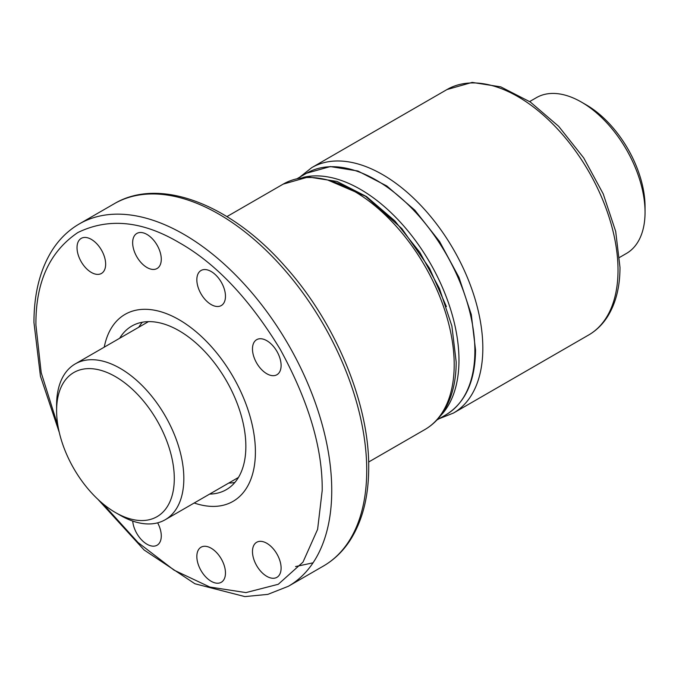 <?xml version="1.0" encoding="UTF-8"?>
<svg xmlns="http://www.w3.org/2000/svg" width="679" height="679" viewBox="0 0 679 679"><rect width="100%" height="100%" fill="white"/><g stroke="black" fill="none" stroke-linecap="round" stroke-linejoin="round"><path stroke-width="1.02" d="M179.061 319.707A107.961 62.332 60 0 1 249.592 414.844A107.961 62.332 60 0 1 233.041 501.357A107.961 62.332 60 0 1 194.202 502.995A107.961 62.332 60 0 0 233.041 501.357A107.961 62.332 60 0 0 255.406 451.934A107.961 62.332 60 0 0 208.275 343.285A107.961 62.332 60 0 0 125.08 314.36A107.961 62.332 60 0 1 179.061 319.707M138.762 327.236A94.466 54.541 60 0 1 142.344 322.228A94.466 54.541 60 0 0 138.762 327.236M119.674 338.261A94.466 54.541 60 0 1 131.828 326.047A94.466 54.541 60 0 1 179.061 330.724A94.466 54.541 60 0 1 240.773 413.969A94.466 54.541 60 0 1 226.294 489.669A94.466 54.541 60 0 1 209.641 494.083M104.243 347.173A107.961 62.332 60 0 1 125.08 314.36A107.961 62.332 60 0 0 104.243 347.173M234.866 482.472A94.466 54.541 60 0 1 228.73 483.066A94.466 54.541 60 0 0 234.866 482.472M581.436 102.096L586.206 104.846A83.22 48.048 -120 0 1 645.05 206.772L645.05 212.281A89.968 51.944 -120 0 0 581.436 102.096A89.968 51.944 -120 0 0 536.452 97.64L529.662 101.553M56.603 410.608L56.603 405.1A89.968 51.944 60 0 1 75.233 363.919A89.968 51.944 60 0 1 144.559 388.023A89.968 51.944 60 0 1 183.831 478.559A89.968 51.944 60 0 1 165.201 519.741A89.968 51.944 60 0 1 120.217 515.285L115.447 512.535A83.22 48.048 60 0 1 56.603 410.608A83.22 48.048 60 0 1 115.447 376.633A83.22 48.048 60 0 1 174.291 478.559A83.22 48.048 60 0 1 115.447 512.535M619.63 257.383L626.42 253.462A89.968 51.944 -120 0 0 645.05 212.281M102.69 503.555L138.049 542.529L174.087 570.165L209.879 587.055L245.934 592.597L278.271 584.279L302.97 562.144L317.611 529.348L322.202 490.493C322.644 448.395 308.665 401.374 280.274 349.422C249.482 298.853 215.744 263.24 179.061 242.573C142.378 220.887 108.648 217.543 77.847 232.549C49.457 251.714 35.486 282.608 35.928 325.216L41.198 372.695L58.004 426.14M281.106 365.472A20.243 11.687 60 0 1 276.913 374.74A20.243 11.687 60 0 1 261.313 369.317A20.243 11.687 60 0 1 252.478 348.947A20.243 11.687 60 0 1 256.67 339.678A20.243 11.687 60 0 1 272.271 345.102A20.243 11.687 60 0 1 281.106 365.472M105.652 264.173A20.243 11.687 60 0 1 101.46 273.442A20.243 11.687 60 0 1 85.86 268.018A20.243 11.687 60 0 1 77.024 247.648A20.243 11.687 60 0 1 81.217 238.38A20.243 11.687 60 0 1 96.817 243.803A20.243 11.687 60 0 1 105.652 264.173M281.106 568.068A20.243 11.687 60 0 1 276.913 577.337A20.243 11.687 60 0 1 261.313 571.913A20.243 11.687 60 0 1 252.478 551.543A20.243 11.687 60 0 1 256.67 542.275A20.243 11.687 60 0 1 272.271 547.698A20.243 11.687 60 0 1 281.106 568.068M161.279 259.234A20.243 11.687 60 0 1 157.087 268.502A20.243 11.687 60 0 1 141.487 263.079A20.243 11.687 60 0 1 132.651 242.709A20.243 11.687 60 0 1 136.844 233.44A20.243 11.687 60 0 1 152.444 238.864A20.243 11.687 60 0 1 161.279 259.234M225.47 296.29A20.243 11.687 60 0 1 221.278 305.558A20.243 11.687 60 0 1 205.678 300.135A20.243 11.687 60 0 1 196.842 279.765A20.243 11.687 60 0 1 201.035 270.497A20.243 11.687 60 0 1 216.635 275.92A20.243 11.687 60 0 1 225.47 296.29M157.647 522.838A20.243 11.687 60 0 1 161.279 535.952A20.243 11.687 60 0 1 157.087 545.22A20.243 11.687 60 0 1 142.14 540.459A20.243 11.687 60 0 1 132.719 521.073M225.47 573.008A20.243 11.687 60 0 1 221.278 582.276A20.243 11.687 60 0 1 205.678 576.853A20.243 11.687 60 0 1 196.842 556.483A20.243 11.687 60 0 1 201.035 547.215A20.243 11.687 60 0 1 216.635 552.638A20.243 11.687 60 0 1 225.47 573.008M446.969 89.56L472.16 82.405L500.746 86.853L530.307 101.994L558.69 126.345L583.677 157.868L603.224 193.897L615.692 231.429L619.986 267.373C619.986 286.962 615.811 303.42 607.467 316.745C602.494 324.511 596.23 330.597 588.668 334.993A141.699 81.811 -120 0 0 618.017 270.123A141.699 81.811 -120 0 0 556.16 127.525A141.699 81.811 -120 0 0 446.969 89.56L311.788 167.611A141.699 81.811 60 0 1 420.98 205.576A141.699 81.811 60 0 1 482.828 348.174A141.699 81.811 60 0 1 453.479 413.044L439.203 418.688M474.876 350.924A139.45 80.512 60 0 1 445.993 414.767C465.37 402.783 475.215 381.191 475.538 350.008L471.294 314.555L458.962 277.346L439.593 241.546L414.852 210.201L386.835 185.995L357.867 171.006L330.325 166.559L306.552 173.23A139.45 80.512 60 0 1 414.003 210.592A139.45 80.512 60 0 1 474.876 350.924M302.91 177.474A139.45 80.512 60 0 1 405.405 227.898A139.45 80.512 60 0 1 458.97 360.108A139.45 80.512 60 0 1 440.501 415.794M327.804 180.054L365.574 196.273L401.832 228.568L429.527 268.298L446.4 306.611M283.16 184.136L308.351 176.981L336.928 181.429L366.499 196.562L394.872 220.921L419.868 252.444L439.415 288.473L451.883 326.005L456.178 361.949C456.178 381.53 452.002 397.996 443.659 411.321C438.685 419.087 432.413 425.164 424.859 429.569A141.699 81.811 -120 0 0 454.2 364.699A141.699 81.811 -120 0 0 392.352 222.101A141.699 81.811 -120 0 0 283.16 184.136L226.93 216.601M366.728 470.292A209.174 120.769 60 0 1 323.408 566.048C334 559.895 342.844 551.399 349.957 540.552C362.425 521.124 368.672 496.79 368.705 467.542C369.266 403.462 335.418 322.279 285.222 266.516C230.835 204.345 159.803 176.54 114.233 203.751A209.174 120.769 60 0 1 275.428 259.794A209.174 120.769 60 0 1 366.728 470.292M295.56 566.566L313.044 562.823M114.233 203.751L79.248 223.951A209.174 120.769 60 0 1 240.434 279.994A209.174 120.769 60 0 1 331.742 490.493A209.174 120.769 60 0 1 288.422 586.249L267.857 594.371L244.89 596.595L194.898 583.753L144.092 549.973L97.954 499.362M148.48 321.625L75.233 363.919M238.448 477.456L165.201 519.741M588.668 334.993L453.479 413.044M299.762 177.151L311.788 167.611M297.436 178.492L306.552 173.23M436.877 420.029L445.993 414.767M79.248 223.951C68.52 230.189 59.582 238.821 52.427 249.864C40.146 269.24 33.984 293.438 33.95 322.466L40.434 376.166L59.26 432.345M424.859 429.569L368.629 462.026M323.408 566.048L288.422 586.249"/></g></svg>
